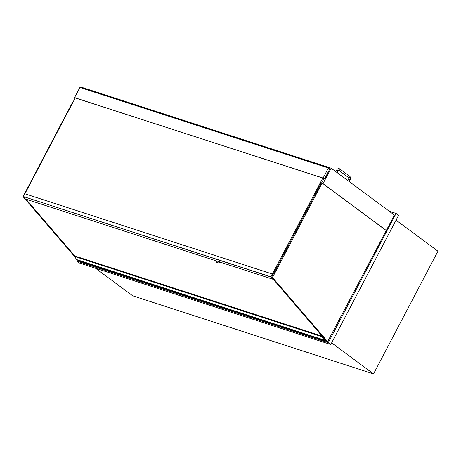 <?xml version="1.0" encoding="UTF-8"?>
<svg xmlns="http://www.w3.org/2000/svg" width="461" height="461" viewBox="0 0 461 461"><rect width="100%" height="100%" fill="white"/><g stroke="black" fill="none" stroke-linecap="round" stroke-linejoin="round"><path stroke-width="0.69" d="M95.467 268.216L132.705 295.806L373.525 373.906L437.95 251.199L396.057 220.156M373.525 373.906L331.632 342.863M77.39 260.01L76.808 261.116L79.315 262.977L330.762 344.523L398.598 215.304L396.091 213.449L389.188 211.213M330.762 344.523L328.255 342.661L396.091 213.449M76.808 261.116L328.255 342.661M386.024 230.419L322.106 183.052L272.514 277.51L327.27 341.157A0.64 0.455 108 0 0 328.002 340.933L394.409 215.08L331.119 168.179L81.09 87.094L80.761 87.717M386.306 230.512L323.017 183.611L331.119 168.179M322.106 183.052L321.259 182.775L271.667 277.24L272.514 277.51M326.768 340.99A0.64 0.455 -72 0 1 326.423 340.881L271.667 277.24M23.384 196.72L23.05 196.611L72.642 102.152L72.965 102.256M23.05 196.611L74.601 256.529M77.679 260.102L77.805 260.252A0.64 0.455 108 0 0 78.128 260.373M74.67 255.895L25.828 199.129M324.342 338.466L322.112 336.138L74.607 255.913A0.426 0.305 108 0 0 74.561 256.466L76.618 259.56L324.365 340.103L324.734 338.921M76.618 259.56L76.947 259.848M322.112 336.138L322.089 336.173A0.426 0.305 108 0 0 322.043 336.726L324.1 339.82M325.259 339.527L325.224 339.544A2.916 2.086 108 0 0 326.474 341.313A2.916 2.086 108 0 0 326.624 341.353L326.78 341.054M78.036 260.217A2.916 2.086 108 0 0 78.992 261.053A2.916 2.086 108 0 0 79.142 261.093M324.602 339.106L325.011 339.244M324.469 339.296L325.224 339.544M74.809 255.941L25.972 199.175M272.174 277.948L324.066 338.409M75.27 97.865L323.08 178.13L323.801 178.782M75.235 97.928L323.103 178.061L328.376 168.017L79.903 87.44L74.63 97.478M323.766 178.845L324.481 179.081L329.753 169.043L328.376 168.017M324.481 179.081L323.103 178.061M271.834 277.706L270.855 276.969L322.798 178.038M321.634 182.902L323.847 178.695M270.855 276.969L23.298 196.524L24.761 193.735L272.244 273.995L270.78 276.784L23.298 196.524M24.911 193.787L75.316 97.778M23.373 196.714L25.43 199.002L216.664 261.018M216.687 262.372A1.066 0.726 -53.5 0 0 216.745 262.424A1.066 0.726 -53.5 0 0 216.889 262.499L216.762 262.401A1.066 0.726 126.5 0 1 216.618 262.326A1.066 0.726 126.5 0 1 216.543 261.243L216.705 260.943L219.534 261.86L219.378 262.165A1.066 0.726 126.5 0 1 218.18 262.862L218.307 262.954A1.066 0.726 -53.5 0 0 219.505 262.257M216.762 262.401L218.18 262.862M219.378 262.165L219.534 261.86M218.307 262.954L216.889 262.499M270.78 276.784L273.01 279.072L270.987 276.721L272.244 273.995M272.906 279.257L219.643 261.986M327.27 341.157L326.423 340.881M77.805 260.252L78.116 260.356M76.831 259.808L324.313 340.068M74.561 256.466L322.043 336.726M74.607 255.913L322.089 336.173M349.225 181.594L350.06 179.438L348.741 178.862L347.842 180.568M350.245 179.652C350.861 178.332 350.706 177.231 349.778 176.344A0.853 0.582 126.5 0 1 348.764 177.71L348.741 178.862M349.778 176.344L339.751 168.91A0.853 0.582 126.5 0 1 338.737 170.282L348.764 177.71M339.751 168.91C338.518 168.277 337.504 168.622 336.709 169.942L338.218 170.737L338.737 170.282M327.431 341.261L326.578 340.984M76.883 259.843L324.365 340.103M78.992 261.053L326.474 341.313M337.193 172.679L338.218 170.737M335.81 171.653L336.709 169.942"/></g></svg>
